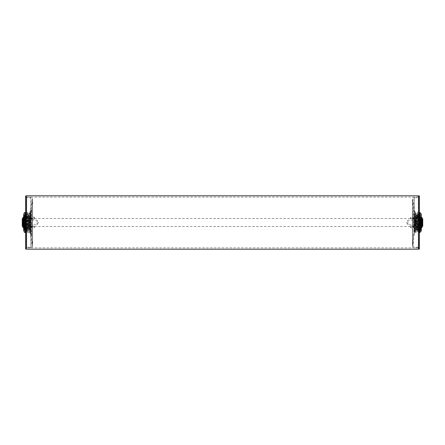 <?xml version="1.0" encoding="UTF-8"?>
<svg xmlns="http://www.w3.org/2000/svg" width="445" height="445" viewBox="0 0 445 445"><rect width="100%" height="100%" fill="white"/><g stroke="black" fill="none" stroke-linecap="round" stroke-linejoin="round"><path stroke-width="0.33" stroke-dasharray="2.23 1.67" d="M24.82 213.589L24.82 231.411L24.82 213.589A0.334 0.334 0 0 1 25.154 213.255L27.523 213.255A2.67 2.67 0 0 1 29.659 214.323L29.659 230.677L29.659 214.323A0.667 0.667 0 0 0 30.861 213.923A0.667 0.667 0 0 0 30.755 213.561L30.243 212.777A0.667 0.667 0 0 1 30.499 211.82L30.499 233.18L30.499 211.82A2.002 2.002 0 0 0 31.573 210.224L32.585 199.188A2.002 2.002 0 0 0 30.594 197.002L30.594 247.999L30.594 197.002L26.722 197.002A0.334 0.334 0 0 1 26.389 196.668L26.389 248.332L26.389 196.668M24.82 231.411A0.334 0.334 0 0 0 25.154 231.745L27.523 231.745A2.67 2.67 0 0 0 29.659 230.677A0.667 0.667 0 0 1 30.861 231.077A0.667 0.667 0 0 1 30.755 231.439L30.243 232.223A0.667 0.667 0 0 0 30.138 232.585L30.138 212.415L30.138 232.585A0.667 0.667 0 0 0 30.499 233.18A2.002 2.002 0 0 1 31.573 234.776L32.585 245.812A2.002 2.002 0 0 1 30.594 247.999L26.722 247.999A0.334 0.334 0 0 0 26.389 248.332M25.588 196.668L25.588 248.332A1.135 1.135 0 0 1 26.722 247.197L30.594 247.197L30.594 197.803L30.594 247.197A1.335 1.335 0 0 0 31.929 245.863L31.929 199.138A1.335 1.335 0 0 0 30.594 197.803L26.722 197.803L26.722 247.197L26.722 197.803A1.135 1.135 0 0 1 25.588 196.668L25.588 248.332M31.923 245.74A1.335 1.335 0 0 1 31.929 245.863L31.929 199.138A1.335 1.335 0 0 1 31.923 199.26L31.923 245.74L31.923 199.26L30.922 210.157L30.922 234.843L31.923 245.74M29.225 229.114C29.125 230.126 28.569 230.682 27.557 230.783L24.82 230.883L24.82 214.134A0.934 0.934 0 0 1 24.575 214.763L24.575 230.237L24.575 214.763A0.334 0.334 0 0 0 24.486 214.991L24.486 230.009A0.334 0.334 0 0 0 24.575 230.237A0.934 0.934 0 0 1 24.82 230.866L24.82 213.355L24.82 222.5L24.82 214.117L27.167 214.262L27.167 230.738L27.167 214.262L27.557 214.217C28.569 214.318 29.125 214.874 29.225 215.886M24.486 230.009L24.486 214.991M25.588 212.454L27.523 212.454A3.471 3.471 0 0 1 29.893 213.389L29.893 231.611A1.335 1.335 0 0 0 29.47 232.585L29.47 212.415L29.47 232.585A1.335 1.335 0 0 0 30.199 233.775L30.199 211.225L30.199 233.775A1.335 1.335 0 0 1 30.922 234.843L30.922 210.157A1.335 1.335 0 0 1 30.199 211.225A1.335 1.335 0 0 0 29.893 213.389L29.893 231.611A3.471 3.471 0 0 1 27.523 232.546L27.523 212.454L27.523 232.546L25.588 232.546M23.685 214.49L23.685 230.51M24.019 231.311L24.019 213.689L24.019 231.311M25.588 249.033L25.588 195.967M26.389 195.967L26.389 249.033L26.389 195.967M24.486 216.793L24.486 228.207L24.486 216.793L23.685 216.793L23.685 228.207L23.685 216.793M24.486 228.207L23.685 228.207M24.019 231.411L24.019 213.589M30.193 222.5L30.193 216.059L30.193 222.5M29.225 222.5L29.225 229.114L29.225 222.5M25.821 222.5L25.821 231.645L25.821 222.5M28.358 219.14L28.358 217.766C26.594 218.089 26.032 217.627 26.672 216.381A1.619 1.619 0 0 0 26.005 218.317L26.461 218.979A1.619 1.619 0 0 1 26.372 218.89L26.005 218.317A1.619 1.619 0 0 1 26.672 216.381L28.358 216.37L26.672 216.381C26.032 217.627 26.594 218.095 28.358 217.766L28.358 219.14L26.461 218.979L28.525 219.218L28.525 217.878L28.525 218.501L27.523 218.64L28.525 218.501L28.525 217.878L28.358 219.14M28.358 223.49C27.245 224.091 26.55 223.763 26.277 222.5C26.55 221.237 27.245 220.909 28.358 221.51L28.358 221.115A1.619 1.619 0 0 0 25.905 222.5A1.619 1.619 0 0 0 28.358 223.885L28.525 224.363L27.523 224.514L28.525 224.363L28.358 223.885A1.619 1.619 0 0 1 25.905 222.5A1.619 1.619 0 0 1 28.358 221.115L28.525 220.47A2.169 2.169 0 0 0 27.523 220.342L27.523 220.642L27.523 220.342A2.169 2.169 0 0 1 28.525 220.47L28.525 220.77L28.525 220.47L27.523 220.486L28.525 220.637L28.358 221.51C27.245 220.909 26.55 221.237 26.277 222.5C26.55 223.763 27.245 224.091 28.358 223.49M28.358 227.234L28.358 225.86L26.461 226.021A1.619 1.619 0 0 0 26.372 226.11L26.005 226.683A1.619 1.619 0 0 0 26.672 228.619C26.032 227.373 26.594 226.906 28.358 227.234C26.594 226.911 26.032 227.373 26.672 228.619A1.619 1.619 0 0 1 26.005 226.683L26.372 226.11A1.619 1.619 0 0 1 26.461 226.021L26.422 223.318L25.938 222.5L26.422 221.682L28.358 221.443L26.422 221.682L25.938 222.5L26.422 223.318L26.422 226.06L28.358 225.86L28.358 227.234M25.254 228.908L25.921 228.908L25.921 222.5L25.921 228.908L26.422 228.352L26.422 227.217L28.358 227.356L28.525 228.713L26.672 228.619L28.358 228.63L28.358 227.356L26.422 227.217L26.422 228.352L28.358 228.313L28.525 230.16L28.358 228.313L26.422 228.352L25.938 228.891A1.619 1.619 0 0 0 26.277 230.243L28.358 230.182L25.588 230.243L25.588 214.757L25.588 230.243L25.254 229.909L25.254 215.091L25.254 229.909M26.422 227.217L26.005 226.683L26.422 227.217M28.358 223.557L26.422 223.318L28.358 223.557L28.525 223.974L28.525 223.624L28.525 224.53L28.358 223.557M26.422 218.94L26.372 218.89A1.619 1.619 0 0 0 26.461 218.979L26.422 221.682L26.422 218.94M25.254 215.091L25.588 214.757L28.525 214.84L28.358 216.687L26.422 216.648L26.422 217.783L28.358 217.644L28.525 215.869L27.523 215.786L28.525 215.869L28.358 217.644L26.422 217.783L26.005 218.317L26.422 216.648L28.358 216.687L28.358 214.818L26.277 214.757A1.619 1.619 0 0 0 25.938 216.109L26.422 216.648L25.921 216.092L25.921 222.5L25.921 216.092L25.254 216.092L25.254 222.5L25.254 216.092M27.523 220.642L28.525 220.77L28.358 221.443L28.525 220.77L27.523 220.642L27.523 218.64L27.523 220.642M27.523 215.786L27.523 215.024L28.525 214.985L27.523 215.024L27.523 217.221L27.523 215.786M28.358 228.313L28.525 230.16L28.358 228.313M28.525 214.84L28.525 216.704L28.525 214.84M27.523 224.514L27.523 226.36L28.525 226.499L27.523 226.36L27.523 224.514M28.525 226.499L28.525 225.27L28.525 227.122L28.525 225.27L27.523 225.153L27.523 224.358L27.523 226.36L27.523 225.153L28.525 225.27L28.525 226.499M28.525 228.713L28.525 229.131L27.523 229.214L28.525 229.131L28.525 227.412L28.525 228.713M27.523 229.214L27.523 229.976L28.525 230.015L27.523 229.976L27.523 227.779L27.523 229.214M27.523 229.976L27.523 227.779L27.523 229.976M27.523 216.893L28.525 216.854L28.525 214.985L28.525 216.854L27.523 216.893M28.525 217.282L27.523 217.221L28.525 217.282L28.525 217.588L28.525 215.869L28.525 217.282M27.523 219.847L28.525 219.73L27.523 219.847M28.358 217.644L28.525 216.287L28.358 217.644M27.523 224.358L28.525 224.23L27.523 224.358M28.525 221.376L28.525 221.026L28.525 221.376M28.358 227.356L28.525 229.131L28.358 227.356M28.525 228.146L27.523 228.107L28.525 228.146L28.525 230.015L28.525 228.146M27.523 227.779L28.525 227.718L27.523 227.779M28.992 217.027L28.992 227.974L28.992 217.027L28.402 217.16L28.402 227.84L28.402 217.16A1.669 1.669 0 0 1 26.644 217.16L26.644 227.84L26.644 217.16L23.685 217.16M28.992 227.974L28.402 227.84A1.669 1.669 0 0 0 26.644 227.84L23.685 227.84M22.918 218.423L22.918 226.577A1.335 1.335 0 0 1 23.146 226.555L23.585 226.555L23.585 218.445L23.652 226.572L23.652 218.428L23.146 218.445L23.146 226.555L23.146 218.445A1.335 1.335 0 0 1 22.918 218.423L22.918 226.577M29.526 227.851L29.526 217.149A0.667 0.667 0 0 1 29.242 217.694L29.242 227.306L29.242 217.694L28.536 218.189L28.536 226.811L29.242 227.306A0.667 0.667 0 0 1 29.526 227.851L29.526 217.149M27.768 218.428A1.335 1.335 0 0 0 28.536 218.189L28.536 226.811A1.335 1.335 0 0 0 27.768 226.572L23.652 226.572L23.652 218.428L27.768 218.428L27.768 226.572L27.768 218.428M29.526 228.174L29.526 216.826L29.526 228.174L28.992 228.174L28.992 216.826L28.992 228.174M29.526 216.826L28.992 216.826M22.918 227.306L22.918 217.694M22.25 220.381L22.25 224.769L22.25 220.381M37.102 220.381L37.102 224.769L37.102 220.381M422.75 224.619L422.75 220.231L422.75 224.619M407.898 224.619L407.898 220.231L407.898 224.619M410.401 225.949L410.401 226.155A1.669 1.557 180 0 0 412.07 227.712A1.669 1.557 180 0 0 413.739 226.155L413.739 226.633L413.739 225.949L410.401 225.949L410.401 226.427L413.739 226.427M410.401 226.155L410.401 226.633A1.669 1.557 180 0 0 412.07 228.19A1.669 1.557 180 0 0 413.739 226.633M31.261 225.949L31.261 226.155A1.669 1.557 180 0 0 32.93 227.712A1.669 1.557 180 0 0 34.599 226.155L34.599 226.633L34.599 225.949L31.261 225.949L31.261 226.427L34.599 226.427M31.261 226.155L31.261 226.633A1.669 1.557 180 0 0 32.93 228.19A1.669 1.557 180 0 0 34.599 226.633M22.25 218.829L22.25 226.171M22.584 226.505L22.584 218.495M422.75 226.171L422.75 218.829M422.416 218.495L422.416 226.505M413.739 218.762L413.739 219.051L410.401 219.051L410.401 218.573L413.739 218.762M34.599 218.762L34.599 219.051L31.261 219.051L31.261 218.573L34.599 218.762M34.599 218.573L34.599 218.367A1.669 1.557 180 0 0 32.93 216.81A1.669 1.557 180 0 0 31.261 218.367L31.261 219.051M34.599 219.051L34.599 218.845A1.669 1.557 180 0 0 32.93 217.288A1.669 1.557 180 0 0 31.261 218.845M34.599 218.367L34.599 218.845M413.739 218.573L413.739 218.367A1.669 1.557 180 0 0 412.07 216.81A1.669 1.557 180 0 0 410.401 218.367L410.401 219.051M413.739 219.051L413.739 218.845A1.669 1.557 180 0 0 412.07 217.288A1.669 1.557 180 0 0 410.401 218.845M413.739 218.367L413.739 218.845M420.18 219.096L420.18 230.738L420.18 219.096M420.18 219.307L420.18 225.693L420.18 219.307M420.514 219.635L420.514 225.365L420.514 219.635M415.107 225.977L415.107 213.389L415.107 225.977M421.315 230.51L421.315 214.49M420.981 219.135L420.981 230.643L420.981 219.135M420.981 213.589L420.981 225.904M419.413 195.967L419.413 249.033M418.611 249.033L418.611 195.967M421.315 224.681L421.315 216.793L421.315 224.681M420.514 224.681L420.514 216.793L420.514 224.681M414.807 216.548L414.807 216.059C414.968 214.434 415.858 213.544 417.477 213.389L417.477 231.611L417.477 213.389L419.179 213.389L419.179 231.611L419.179 213.389M419.179 231.611L417.477 231.611C415.858 231.456 414.968 230.566 414.807 228.941L414.807 228.452M420.18 230.249L420.18 214.117L420.18 230.249M415.775 216.387L415.775 215.886C415.875 214.874 416.431 214.318 417.443 214.217L417.833 214.262L417.833 230.738L417.833 214.262L420.18 214.117L420.425 214.763L420.425 230.237L420.514 214.991M415.775 228.207L415.775 216.326L415.775 228.207M414.807 216.793L414.807 228.674L414.807 216.793M420.18 214.051L420.18 231.645L420.18 214.051M419.179 214.051L419.179 231.645L419.179 214.051M415.775 228.613L415.775 229.114C415.875 230.126 416.431 230.682 417.443 230.783L420.18 230.883L420.514 230.009M417.477 216.359L417.477 217.772L417.477 216.37L416.476 216.27L416.476 217.939L416.476 215.853L418.328 215.781L418.656 215.196L416.642 215.03L416.642 216.726L416.642 215.024L418.723 215.341C418.45 215.914 417.755 216.064 416.642 215.781L416.476 216.264L417.477 216.359L417.477 218.634L416.476 218.734L416.642 219.302L416.642 218.64C418.406 218.2 418.968 218.807 418.328 220.453L416.476 220.598L416.476 221.955L417.477 222.061L417.477 223.49L416.476 223.663L416.476 223.034L416.476 223.651L417.477 223.49L417.477 221.51L416.476 221.337L416.476 221.933L416.642 220.481C417.755 221.059 418.45 220.748 418.723 219.541C418.45 218.417 417.755 218.117 416.642 218.656L416.642 219.302L418.578 219.507L416.642 219.296L416.642 218.64M418.995 219.713L418.578 219.502L419.062 220.058L418.578 221.02L418.995 219.713A1.619 0.617 180 0 1 419.095 219.925A1.619 0.617 0 0 1 418.328 220.453M419.062 216.593L418.578 217.41L418.578 219.502L418.578 217.41L419.062 216.593L416.642 216.726L418.995 216.52A1.619 0.617 0 0 0 419.095 216.303A1.619 0.617 180 0 0 418.272 215.764A1.619 0.617 180 0 0 416.642 215.769L416.642 216.832A1.619 0.617 0 0 0 418.272 216.837A1.619 0.617 0 0 0 419.095 216.298L418.723 215.341M416.642 226.344L416.642 225.698L418.578 225.493L418.578 227.59L416.642 227.462L416.642 229.214L418.328 229.22L418.656 229.804L416.642 229.97L416.642 228.274L418.995 228.48L418.578 227.59L419.062 228.407L416.642 228.274L416.642 229.231L416.642 227.467L418.578 227.595L418.578 225.498L419.062 224.942L418.578 223.98L416.642 223.674L416.642 224.519L416.642 223.685L418.578 223.985L418.995 225.287L416.642 225.704L416.642 226.36C418.406 226.8 418.968 226.194 418.328 224.547L416.642 224.53C417.755 223.941 418.45 224.252 418.723 225.459C418.45 226.583 417.755 226.883 416.642 226.344L416.476 227.089L417.477 227.228L416.476 227.089L416.642 226.36M416.642 227.462L416.476 230.004L418.723 229.659C418.45 229.086 417.755 228.936 416.642 229.22A1.619 0.617 0 0 0 418.272 229.236A1.619 0.617 0 0 0 419.095 228.702A1.619 0.617 180 0 0 418.995 228.48L419.062 228.407M416.476 228.38L416.476 230.16L417.477 230.182L416.476 230.154L416.476 228.291L416.476 230.009L416.476 228.291L417.477 228.391L417.477 230.243L417.477 228.391L416.476 228.38M419.413 229.659L419.413 214.757L419.413 229.659M416.642 218.656L416.476 217.911L417.477 217.772L416.476 217.911L416.476 218.523M416.476 221.966L417.477 222.094L417.477 221.51L417.477 222.083L416.476 221.966L416.476 220.614L416.476 221.399L418.578 221.015L418.578 223.98L418.578 221.02L416.642 221.326L416.642 220.481L416.476 221.354L417.477 221.51L417.477 223.49L417.477 222.061M417.477 228.641L417.477 226.978L416.476 227.056L416.476 228.73L417.477 228.641L417.477 227.228L417.477 228.63L416.476 228.73L416.642 227.467M416.476 227.412L416.642 229.214M416.642 228.168A1.619 0.617 180 0 1 418.272 228.163A1.619 0.617 180 0 1 419.095 228.702L418.723 229.659M419.746 229.347L419.746 215.091L419.746 229.347M419.079 216.576L419.079 228.908L419.079 216.576M419.746 216.576L419.746 228.908L419.746 216.576M416.642 215.03L417.477 214.818L416.642 215.024M416.476 218.54L416.476 219.224L416.476 217.9L416.476 218.745L417.477 218.645L417.477 216.37M416.642 216.832L416.642 217.533L418.578 217.405L416.642 217.538L416.642 215.786M416.476 227.406L416.476 227.056L417.477 226.978L417.477 226.366L417.477 227.228L417.477 226.355L417.477 228.63M417.477 228.391L418.578 228.218L419.079 228.908L419.746 228.908M416.476 223.034L417.477 222.939M416.642 217.533L416.476 217.939L417.477 218.022L416.476 217.944L416.476 215.853L416.476 217.588M416.642 216.726L416.476 214.991L416.642 216.726M416.476 216.62L417.477 216.609L416.476 216.62L416.476 214.84L416.476 216.62M416.476 223.045L417.477 222.917M417.477 226.366L416.476 226.266L417.477 226.355M418.356 224.541L418.356 217.16L418.356 224.541M416.598 220.459L416.598 227.84L416.598 220.459M422.082 217.694L422.082 224.336M416.008 220.409L416.008 224.591L416.008 220.409M422.082 224.058L422.082 218.423L422.082 224.058M421.415 224.046L421.415 218.445L421.415 224.046M415.474 220.453L415.474 224.547L415.474 220.453M415.474 224.664L415.474 216.826L415.474 224.664M416.008 220.336L416.008 228.174L416.008 220.336M418.545 247.865L418.545 197.135L418.545 247.865L26.389 247.865L26.389 197.135L26.389 247.865M418.545 197.135L26.389 197.135M418.545 249.2L418.545 195.8M26.389 249.2L26.389 195.8M32.585 245.812L32.585 199.188L32.585 245.812M31.573 210.224L31.573 234.776L31.573 210.224M30.243 232.223L30.243 212.777L30.243 232.223M26.722 247.999L26.722 197.002L26.722 247.999M30.755 231.439L30.755 213.561L30.755 231.439M27.523 231.745L27.523 213.255L27.523 231.745M25.154 231.745L25.154 213.255L25.154 231.745M25.154 232.546L25.154 212.454M27.523 222.5L27.523 213.389L27.523 222.5M26.383 216.42A1.591 0.985 4.5 0 1 25.938 215.664A1.591 0.985 4.5 0 1 26.961 214.84A1.591 0.985 4.5 0 1 28.664 215.163A1.591 0.985 -175.5 0 1 29.109 215.92C28.224 213.795 27.167 213.711 25.938 215.664C26.822 217.789 27.879 217.872 29.109 215.92A1.591 0.985 -175.5 0 1 28.085 216.743A1.591 0.985 -175.5 0 1 26.383 216.42M26.383 223.412A1.591 1.246 174.3 0 1 25.944 222.656A1.591 1.246 174.3 0 1 26.872 221.388A1.591 1.246 174.3 0 1 28.664 221.588A1.591 1.246 -5.7 0 1 29.103 222.344C28.235 224.486 27.178 224.591 25.944 222.656C26.811 220.514 27.868 220.409 29.103 222.344A1.591 1.246 -5.7 0 1 28.174 223.613A1.591 1.246 -5.7 0 1 26.383 223.412M26.383 228.58A1.591 0.985 175.5 0 0 25.938 229.336A1.591 0.985 175.5 0 0 26.961 230.16A1.591 0.985 175.5 0 0 28.664 229.837A1.591 0.985 -4.5 0 0 29.109 229.08C28.224 231.205 27.167 231.289 25.938 229.336C26.822 227.211 27.879 227.128 29.109 229.08A1.591 0.985 -4.5 0 0 28.085 228.257A1.591 0.985 -4.5 0 0 26.383 228.58M26.383 221.588A1.591 1.246 5.7 0 0 25.944 222.344A1.591 1.246 5.7 0 0 26.872 223.613A1.591 1.246 5.7 0 0 28.664 223.412A1.591 1.246 -174.3 0 0 29.103 222.656C28.235 220.514 27.178 220.409 25.944 222.344C26.811 224.486 27.868 224.591 29.103 222.656A1.591 1.246 -174.3 0 0 28.174 221.388A1.591 1.246 -174.3 0 0 26.383 221.588M28.858 217.16L28.858 227.84L28.858 217.16M23.451 227.84L23.451 217.16M412.415 213.6L412.415 245.812L412.415 213.6M414.406 232.234L414.406 197.002L414.406 232.234M414.501 218.423L414.501 233.18L414.501 218.423M413.427 227.189L413.427 210.224L413.427 227.189M414.757 218.79L414.757 232.223L414.757 218.79M418.278 212.766L418.278 247.999L418.278 212.766M415.341 219.379L415.341 230.677L415.341 219.379M414.245 219.085L414.245 231.439L414.245 219.085M417.477 218.968L417.477 231.745L417.477 218.968M418.278 231.928L418.278 197.803L418.278 231.928M419.846 218.968L419.846 231.745L419.846 218.968M414.406 231.928L414.406 197.803L414.406 231.928M413.077 231.372L413.077 199.26L413.077 231.372M414.078 217.789L414.078 234.843L414.078 217.789M414.801 226.805L414.801 211.225L414.801 226.805M417.477 226.338L417.477 212.454L417.477 226.338M419.846 212.454L419.846 232.546L417.477 232.546L415.107 231.611L415.53 232.585L415.53 212.415L414.078 210.157L413.071 199.138L414.406 197.803L418.278 197.803L419.413 196.668M418.328 215.781A1.619 0.617 180 0 1 419.095 216.303L418.656 215.196M419.062 220.058A1.619 0.617 0 0 0 419.095 219.936A1.619 0.617 180 0 0 418.723 219.541M418.995 225.287A1.619 0.617 0 0 0 419.095 225.075A1.619 0.617 180 0 0 418.328 224.547M418.328 229.22A1.619 0.617 0 0 0 419.095 228.697L418.656 229.804M418.723 225.459A1.619 0.617 0 0 0 419.095 225.064A1.619 0.617 180 0 0 419.062 224.942M416.476 217.077A2.169 0.829 0 0 0 417.477 217.121M416.476 229.475A2.169 0.829 0 0 0 417.477 229.525M418.617 225.665A1.591 0.773 -175.9 0 0 419.062 225.176A1.591 0.773 -175.9 0 0 418.1 224.38A1.591 0.773 -175.9 0 0 416.336 224.458A1.591 0.773 4.1 0 0 415.891 224.947C416.815 227.067 417.872 227.139 419.062 225.176C418.139 223.062 417.082 222.984 415.891 224.947A1.591 0.773 4.1 0 0 416.854 225.743A1.591 0.773 4.1 0 0 418.617 225.665M418.617 227.768A1.591 1.385 -172.7 0 1 416.336 229.631A1.591 1.385 7.3 0 1 415.903 228.502C416.67 230.666 417.722 230.799 419.051 228.902C418.283 226.739 417.232 226.605 415.903 228.502A1.591 1.385 7.3 0 1 418.617 227.768M418.617 219.335A1.591 0.773 -4.1 0 1 419.062 219.824A1.591 0.773 -4.1 0 1 418.1 220.62A1.591 0.773 -4.1 0 1 416.336 220.542A1.591 0.773 175.9 0 1 415.891 220.053C416.815 217.933 417.872 217.861 419.062 219.824C418.139 221.938 417.082 222.016 415.891 220.053A1.591 0.773 175.9 0 1 416.854 219.257A1.591 0.773 175.9 0 1 418.617 219.335M418.617 217.232A1.591 1.385 -7.3 0 0 416.336 215.369A1.591 1.385 172.7 0 0 415.903 216.498C416.67 214.334 417.722 214.201 419.051 216.098C418.283 218.261 417.232 218.395 415.903 216.498A1.591 1.385 172.7 0 0 418.617 217.232M421.549 217.16L421.549 227.84M416.142 224.541L416.142 217.16L416.142 224.541M421.854 224.046L421.854 218.445L421.854 224.046M421.348 224.058L421.348 218.428L421.348 224.058M415.758 220.664L415.758 227.306L415.758 220.664M417.232 220.942L417.232 226.572L417.232 220.942M416.464 224.147L416.464 218.189L416.464 224.147M32.596 245.996L32.596 199.004L32.596 245.996M30.861 231.077L30.861 213.923L30.861 231.077M25.821 213.389L27.523 213.389C29.142 213.544 30.032 214.434 30.193 216.059M25.821 231.611L27.523 231.611C29.142 231.456 30.032 230.566 30.193 228.941M30.193 216.326L29.225 216.326M24.82 231.645L25.821 231.645M30.193 228.674L29.225 228.674M24.82 213.355L25.821 213.355M28.525 224.53L27.523 224.658L28.525 224.53M22.25 224.769L37.102 224.769L38.465 222.5L37.102 220.231L22.25 220.231M422.75 224.769L407.898 224.769L406.535 222.5L407.898 220.231L422.75 220.231M422.082 226.505L22.918 226.505M422.082 218.495L22.918 218.495M420.18 231.411L419.846 231.745L417.477 231.745L415.341 230.677L414.139 231.077L414.139 213.923L414.139 231.077L414.862 232.585L414.862 212.415L413.427 210.224L412.404 199.004L412.404 245.996L413.427 234.776L414.862 232.585L414.862 212.415L414.139 213.923L415.341 214.323L417.477 213.255L419.846 213.255L420.18 213.589M418.611 196.668L418.278 197.002L414.406 197.002C413.188 197.118 412.521 197.786 412.404 199.004L412.404 245.996C412.521 247.214 413.188 247.882 414.406 247.999L418.278 247.999L418.611 248.332M419.413 212.454L417.477 212.454L415.107 213.389L415.53 212.415L415.53 232.585L414.078 234.843L413.071 245.863L413.071 199.138L413.071 245.863L414.406 247.197L418.545 247.231M420.514 216.793L421.315 216.793M418.278 247.197L419.413 248.332M420.514 228.207L420.981 228.207M414.807 228.674L415.775 228.674M420.18 213.355L419.179 213.355M414.807 216.326L415.775 216.326M420.18 231.645L419.179 231.645M416.476 221.41L416.642 221.326C417.989 221.805 418.806 221.343 419.095 219.941C418.806 218.534 417.989 218.072 416.642 218.551C417.989 218.061 418.806 218.523 419.095 219.925C418.806 221.332 417.989 221.794 416.642 221.315L416.476 221.399M416.476 223.601L416.642 223.685C417.989 223.206 418.806 223.668 419.095 225.075C418.806 226.477 417.989 226.939 416.642 226.461L416.642 226.461C417.989 226.928 418.806 226.466 419.095 225.064C418.806 223.657 417.989 223.195 416.642 223.674L416.476 223.59M419.746 229.909L419.413 230.243L417.477 230.243M417.477 216.593L419.746 216.092M419.746 215.091L419.413 214.757L417.477 214.757M417.477 222.083L416.476 221.955M421.315 227.84L416.008 227.974M422.082 218.423L417.232 218.428L415.474 217.149M422.082 226.577L417.232 226.572L415.474 227.851M415.474 228.174L416.008 228.174M421.315 217.16L416.008 217.027M415.474 216.826L416.008 216.826"/><path stroke-width="0.67" d="M24.019 213.689A1.135 1.135 0 0 1 23.685 214.49L23.685 230.51A1.135 1.135 0 0 1 24.019 231.311M25.588 212.454L25.154 212.454A1.135 1.135 0 0 0 24.019 213.589L24.019 231.411A1.135 1.135 0 0 0 25.154 232.546L25.588 232.546M26.389 249.033L25.588 249.033L25.588 195.967L26.389 195.967M23.685 217.16L23.451 217.16A0.534 0.534 0 0 0 22.918 217.694L22.918 227.306A0.534 0.534 0 0 0 23.451 227.84L23.685 227.84M22.25 226.171L22.25 218.829L22.584 218.495L22.584 226.505L22.25 226.171M422.416 218.495L422.75 218.829L422.75 226.171L422.416 226.505L422.416 218.495L422.082 218.495M418.611 232.362L418.611 249.033L419.413 249.033L419.413 195.967L418.611 195.967L418.611 232.629M420.981 213.689L421.315 214.49L421.315 230.51L420.981 231.311M420.981 213.589L419.846 212.454L419.846 232.546L420.981 231.411L420.981 225.865M420.981 225.904L420.981 219.096M422.082 217.694L421.549 217.16L421.549 227.84L422.082 227.306L422.082 220.664M418.545 195.8L418.545 249.2L26.389 249.2L26.389 195.8L418.545 195.8M25.154 212.454L25.154 232.546M23.451 217.16L23.451 227.84M422.416 226.505L422.082 226.505M22.918 226.505L22.584 226.505M22.918 218.495L22.584 218.495M418.278 247.999L418.611 248.332M418.278 197.002L418.611 196.668M420.981 228.207L421.315 228.207M419.846 212.454L419.413 212.454"/></g></svg>
